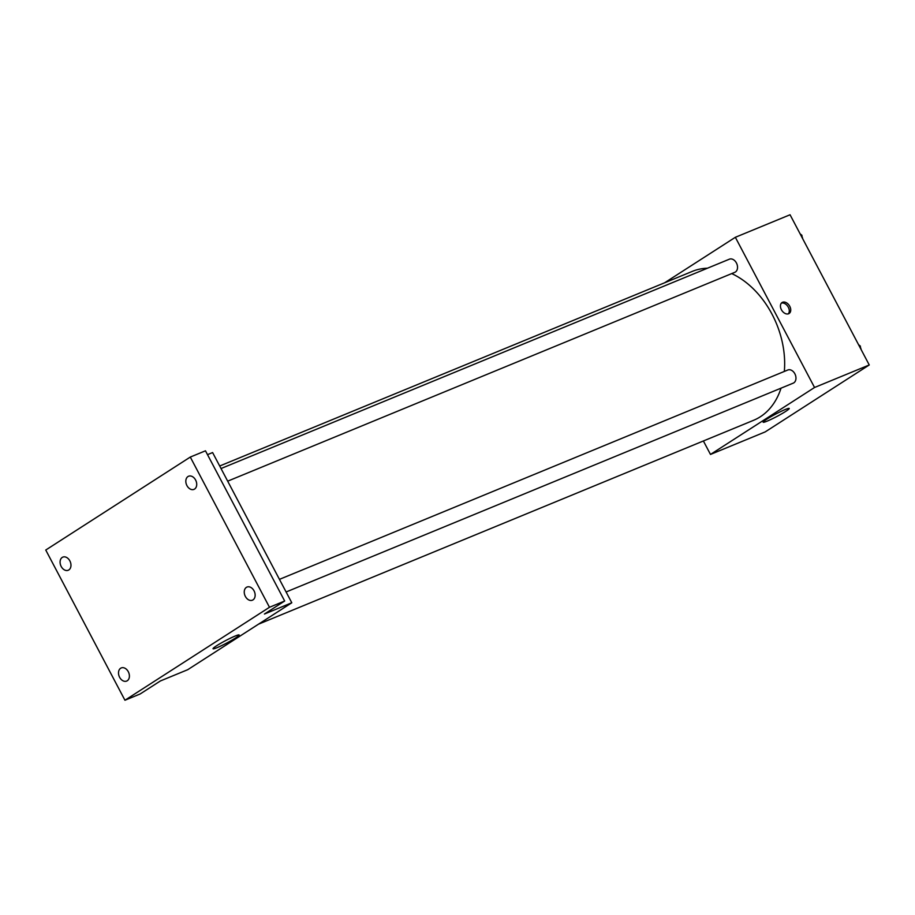 <?xml version="1.0" encoding="UTF-8"?>
<svg xmlns="http://www.w3.org/2000/svg" width="915" height="915" viewBox="0 0 915 915"><rect width="100%" height="100%" fill="white"/><g stroke="black" fill="none" stroke-linecap="round" stroke-linejoin="round"><path stroke-width="1.37" d="M664.599 282.804L735.351 237.294L790.057 214.762L869.25 364.971L765.192 431.903L710.486 454.435L703.383 440.973M784.327 371.444A80.52 57.977 -112.4 0 0 772.054 314.245A80.52 57.977 -112.4 0 0 731.726 273.585M707.444 268.221A80.52 57.977 -112.4 0 0 692.255 271.412L219.692 466.01M258.476 624.19L753.571 420.305A80.52 57.977 -112.4 0 0 781.033 388.166M735.351 237.294L814.544 387.491L710.486 454.435M227.675 481.164L734.791 272.327A7.103 5.113 -112.4 0 0 736.426 262.971A7.103 5.113 -112.4 0 0 729.381 259.185L221.018 468.537M279.452 579.355L787.815 370.003A7.103 5.113 67.6 0 1 795.249 374.624A7.103 5.113 67.6 0 1 793.225 383.145L286.109 591.982M814.544 387.491L869.25 364.971M785.184 409.543A14.743 1.338 -27.8 0 1 789.233 408.456A14.743 1.338 -27.8 0 1 776.812 416.508A14.743 1.338 -27.8 0 1 763.144 422.204A14.743 1.338 -27.8 0 1 770.75 416.794A14.743 1.338 -27.8 0 1 785.184 409.543M781.41 309.728A6.508 4.484 -122.8 0 1 782.062 302.533A6.508 4.484 -122.8 0 1 789.348 305.587A6.508 4.484 -122.8 0 1 789.107 313.49A6.508 4.484 -122.8 0 1 781.41 309.728M781.399 303.105A6.508 4.484 -122.8 0 1 787.895 306.525A6.508 4.484 -122.8 0 1 788.307 313.856M207.511 454.663L212.6 452.559L291.793 602.768L187.724 669.7L160.377 680.966L140.144 693.982L124.943 700.238L45.75 550.029L190.286 457.065L205.475 450.809L284.668 601.018L264.435 614.034L291.793 602.768M190.286 457.065L269.479 607.274L284.668 601.018M269.479 607.274L124.943 700.238M235.086 636.074A14.743 1.338 -27.8 0 1 239.124 634.987A14.743 1.338 -27.8 0 1 226.703 643.051A14.743 1.338 -27.8 0 1 213.035 648.746A14.743 1.338 -27.8 0 1 220.652 643.325A14.743 1.338 -27.8 0 1 235.086 636.074M120.654 668.247A7.103 5.113 67.6 0 1 121.249 667.939A7.103 5.113 67.6 0 1 128.5 672.125A7.103 5.113 67.6 0 1 127.254 680.76A7.103 5.113 67.6 0 1 126.659 681.069A7.103 5.113 67.6 0 1 119.408 676.871A7.103 5.113 67.6 0 1 120.654 668.247M246.398 587.361A7.103 5.113 67.6 0 1 246.993 587.053A7.103 5.113 67.6 0 1 254.244 591.25A7.103 5.113 67.6 0 1 252.998 599.885A7.103 5.113 67.6 0 1 252.403 600.194A7.103 5.113 67.6 0 1 245.151 595.997A7.103 5.113 67.6 0 1 246.398 587.361M187.975 476.543A7.103 5.113 67.6 0 1 188.57 476.235A7.103 5.113 67.6 0 1 195.81 480.432A7.103 5.113 67.6 0 1 194.575 489.068A7.103 5.113 67.6 0 1 193.98 489.376A7.103 5.113 67.6 0 1 186.729 485.179A7.103 5.113 67.6 0 1 187.975 476.543M62.231 557.429A7.103 5.113 67.6 0 1 62.826 557.121A7.103 5.113 67.6 0 1 70.066 561.307A7.103 5.113 67.6 0 1 68.831 569.942A7.103 5.113 67.6 0 1 68.236 570.251A7.103 5.113 67.6 0 1 60.985 566.053A7.103 5.113 67.6 0 1 62.231 557.429M858.544 344.658L860.329 346.087L860.58 348.512M859.482 346.442L860.329 346.087M861.152 349.61A7.103 5.113 -112.4 0 0 860.466 347.437M800.11 233.84L801.906 235.269L802.146 237.694M801.06 235.624L801.906 235.269M802.73 238.792A7.103 5.113 -112.4 0 0 802.043 236.619"/></g></svg>
